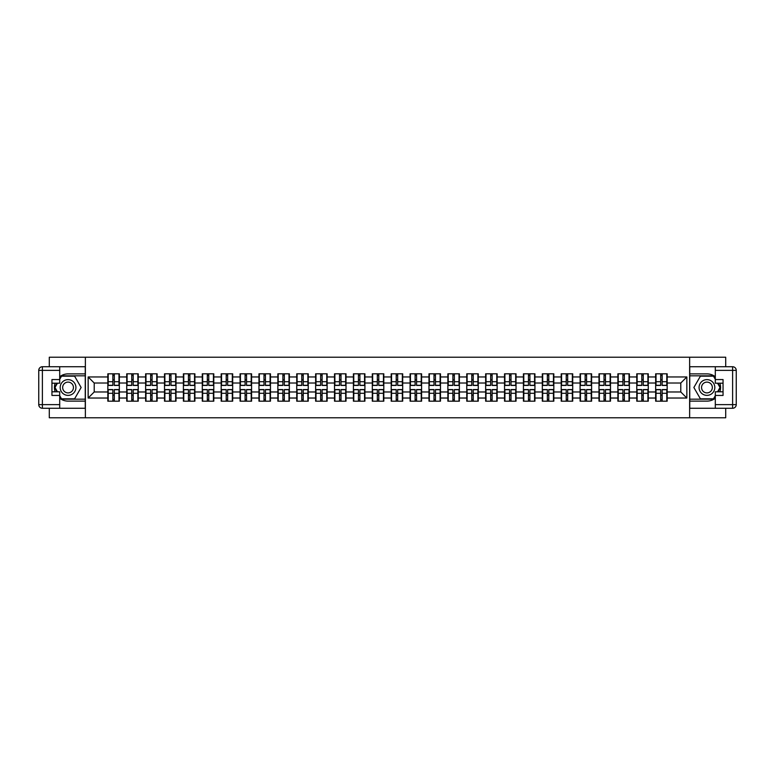 <?xml version="1.0" encoding="UTF-8"?>
<svg xmlns="http://www.w3.org/2000/svg" width="775" height="775" viewBox="0 0 775 775"><rect width="100%" height="100%" fill="white"/><g stroke="black" fill="none" stroke-linecap="round" stroke-linejoin="round"><path stroke-width="1.16" d="M49.29 408.27L49.29 417.773L725.71 417.773L725.71 408.27M725.71 366.73L725.71 357.227L689.634 357.227L689.634 417.773M689.634 357.227L49.29 357.227L49.29 366.73M85.376 417.773L85.376 357.227M680.789 391.976L680.789 383.015L667.168 383.015L667.168 391.976L680.789 391.976L686.844 398.03L686.844 376.96L667.168 376.96L667.168 373.812L655.66 373.812L655.66 383.015L648.278 383.015L648.278 391.976L655.66 391.976L655.66 383.015M686.844 398.03L667.168 398.03L667.168 401.179L655.66 401.179L655.66 398.03L648.278 398.03L648.278 401.179L636.769 401.179L636.769 398.03L629.387 398.03L629.387 401.179L617.878 401.179L617.878 398.03L610.497 398.03L610.497 401.179L598.988 401.179L598.988 398.03L591.606 398.03L591.606 401.179L580.097 401.179L580.097 398.03L572.715 398.03L572.715 401.179L561.207 401.179L561.207 398.03L553.825 398.03L553.825 401.179L542.316 401.179L542.316 398.03L534.934 398.03L534.934 401.179L523.425 401.179L523.425 398.03L516.043 398.03L516.043 401.179L504.535 401.179L504.535 398.03L497.153 398.03L497.153 401.179L485.644 401.179L485.644 398.03L478.262 398.03L478.262 401.179L466.753 401.179L466.753 398.03L459.372 398.03L459.372 401.179L447.863 401.179L447.863 398.03L440.481 398.03L440.481 401.179L428.972 401.179L428.972 398.03L421.59 398.03L421.59 401.179L410.082 401.179L410.082 398.03L402.7 398.03L402.7 401.179L391.191 401.179L391.191 398.03L383.809 398.03L383.809 401.179L372.3 401.179L372.3 398.03L364.918 398.03L364.918 401.179L353.41 401.179L353.41 398.03L346.028 398.03L346.028 401.179L334.519 401.179L334.519 398.03L327.137 398.03L327.137 401.179L315.628 401.179L315.628 398.03L308.247 398.03L308.247 401.179L296.738 401.179L296.738 398.03L289.356 398.03L289.356 401.179L277.847 401.179L277.847 398.03L270.465 398.03L270.465 401.179L258.957 401.179L258.957 398.03L251.575 398.03L251.575 401.179L240.066 401.179L240.066 398.03L232.684 398.03L232.684 401.179L221.175 401.179L221.175 398.03L213.793 398.03L213.793 401.179L202.285 401.179L202.285 398.03L194.903 398.03L194.903 401.179L183.394 401.179L183.394 398.03L176.012 398.03L176.012 401.179L164.503 401.179L164.503 398.03L157.122 398.03L157.122 401.179L145.613 401.179L145.613 398.03L138.231 398.03L138.231 401.179L126.722 401.179L126.722 398.03L119.34 398.03L119.34 401.179L107.832 401.179L107.832 398.03L88.156 398.03L88.156 376.96L107.832 376.96L107.832 383.015L94.211 383.015L94.211 391.976L107.832 391.976L107.832 383.015M655.66 376.96L648.278 376.96L648.278 373.812L636.769 373.812L636.769 376.96L629.387 376.96L629.387 373.812L617.878 373.812L617.878 376.96L610.497 376.96L610.497 373.812L598.988 373.812L598.988 376.96L591.606 376.96L591.606 373.812L580.097 373.812L580.097 376.96L572.715 376.96L572.715 373.812L561.207 373.812L561.207 376.96L553.825 376.96L553.825 373.812L542.316 373.812L542.316 376.96L534.934 376.96L534.934 373.812L523.425 373.812L523.425 376.96L516.043 376.96L516.043 373.812L504.535 373.812L504.535 376.96L497.153 376.96L497.153 373.812L485.644 373.812L485.644 376.96L478.262 376.96L478.262 373.812L466.753 373.812L466.753 376.96L459.372 376.96L459.372 373.812L447.863 373.812L447.863 376.96L440.481 376.96L440.481 373.812L428.972 373.812L428.972 376.96L421.59 376.96L421.59 373.812L410.082 373.812L410.082 376.96L402.7 376.96L402.7 373.812L391.191 373.812L391.191 376.96L383.809 376.96L383.809 373.812L372.3 373.812L372.3 376.96L364.918 376.96L364.918 373.812L353.41 373.812L353.41 376.96L346.028 376.96L346.028 373.812L334.519 373.812L334.519 376.96L327.137 376.96L327.137 373.812L315.628 373.812L315.628 376.96L308.247 376.96L308.247 373.812L296.738 373.812L296.738 376.96L289.356 376.96L289.356 373.812L277.847 373.812L277.847 376.96L270.465 376.96L270.465 373.812L258.957 373.812L258.957 376.96L251.575 376.96L251.575 373.812L240.066 373.812L240.066 376.96L232.684 376.96L232.684 373.812L221.175 373.812L221.175 376.96L213.793 376.96L213.793 373.812L202.285 373.812L202.285 376.96L194.903 376.96L194.903 373.812L183.394 373.812L183.394 376.96L176.012 376.96L176.012 373.812L164.503 373.812L164.503 376.96L157.122 376.96L157.122 373.812L145.613 373.812L145.613 376.96L138.231 376.96L138.231 373.812L126.722 373.812L126.722 376.96L119.34 376.96L119.34 373.812L107.832 373.812L107.832 376.96M655.66 391.976L655.66 398.03M648.278 391.976L648.278 398.03M648.278 376.96L648.278 383.015M629.387 391.976L636.769 391.976L636.769 383.015L629.387 383.015L629.387 398.03M636.769 391.976L636.769 398.03M636.769 376.96L636.769 383.015M629.387 376.96L629.387 383.015M610.497 391.976L617.878 391.976L617.878 383.015L610.497 383.015L610.497 398.03M617.878 391.976L617.878 398.03M617.878 376.96L617.878 383.015M610.497 376.96L610.497 383.015M591.606 391.976L598.988 391.976L598.988 383.015L591.606 383.015L591.606 398.03M598.988 391.976L598.988 398.03M598.988 376.96L598.988 383.015M591.606 376.96L591.606 383.015M572.715 391.976L580.097 391.976L580.097 383.015L572.715 383.015L572.715 398.03M580.097 391.976L580.097 398.03M580.097 376.96L580.097 383.015M572.715 376.96L572.715 383.015M553.825 391.976L561.207 391.976L561.207 383.015L553.825 383.015L553.825 398.03M561.207 391.976L561.207 398.03M561.207 376.96L561.207 383.015M553.825 376.96L553.825 383.015M534.934 391.976L542.316 391.976L542.316 383.015L534.934 383.015L534.934 398.03M542.316 391.976L542.316 398.03M542.316 376.96L542.316 383.015M534.934 376.96L534.934 383.015M516.043 391.976L523.425 391.976L523.425 383.015L516.043 383.015L516.043 398.03M523.425 391.976L523.425 398.03M523.425 376.96L523.425 383.015M516.043 376.96L516.043 383.015M497.153 391.976L504.535 391.976L504.535 383.015L497.153 383.015L497.153 398.03M504.535 391.976L504.535 398.03M504.535 376.96L504.535 383.015M497.153 376.96L497.153 383.015M478.262 391.976L485.644 391.976L485.644 383.015L478.262 383.015L478.262 398.03M485.644 391.976L485.644 398.03M485.644 376.96L485.644 383.015M478.262 376.96L478.262 383.015M459.372 391.976L466.753 391.976L466.753 383.015L459.372 383.015L459.372 398.03M466.753 391.976L466.753 398.03M466.753 376.96L466.753 383.015M459.372 376.96L459.372 383.015M440.481 391.976L447.863 391.976L447.863 383.015L440.481 383.015L440.481 398.03M447.863 391.976L447.863 398.03M447.863 376.96L447.863 383.015M440.481 376.96L440.481 383.015M421.59 391.976L428.972 391.976L428.972 383.015L421.59 383.015L421.59 398.03M428.972 391.976L428.972 398.03M428.972 376.96L428.972 383.015M421.59 376.96L421.59 383.015M402.7 391.976L410.082 391.976L410.082 383.015L402.7 383.015L402.7 398.03M410.082 391.976L410.082 398.03M410.082 376.96L410.082 383.015M402.7 376.96L402.7 383.015M383.809 391.976L391.191 391.976L391.191 383.015L383.809 383.015L383.809 398.03M391.191 391.976L391.191 398.03M391.191 376.96L391.191 383.015M383.809 376.96L383.809 383.015M364.918 391.976L372.3 391.976L372.3 383.015L364.918 383.015L364.918 398.03M372.3 391.976L372.3 398.03M372.3 376.96L372.3 383.015M364.918 376.96L364.918 383.015M346.028 391.976L353.41 391.976L353.41 383.015L346.028 383.015L346.028 398.03M353.41 391.976L353.41 398.03M353.41 376.96L353.41 383.015M346.028 376.96L346.028 383.015M327.137 391.976L334.519 391.976L334.519 383.015L327.137 383.015L327.137 398.03M334.519 391.976L334.519 398.03M334.519 376.96L334.519 383.015M327.137 376.96L327.137 383.015M308.247 391.976L315.628 391.976L315.628 383.015L308.247 383.015L308.247 398.03M315.628 391.976L315.628 398.03M315.628 376.96L315.628 383.015M308.247 376.96L308.247 383.015M289.356 391.976L296.738 391.976L296.738 383.015L289.356 383.015L289.356 398.03M296.738 391.976L296.738 398.03M296.738 376.96L296.738 383.015M289.356 376.96L289.356 383.015M270.465 391.976L277.847 391.976L277.847 383.015L270.465 383.015L270.465 398.03M277.847 391.976L277.847 398.03M277.847 376.96L277.847 383.015M270.465 376.96L270.465 383.015M251.575 391.976L258.957 391.976L258.957 383.015L251.575 383.015L251.575 398.03M258.957 391.976L258.957 398.03M258.957 376.96L258.957 383.015M251.575 376.96L251.575 383.015M232.684 391.976L240.066 391.976L240.066 383.015L232.684 383.015L232.684 398.03M240.066 391.976L240.066 398.03M240.066 376.96L240.066 383.015M232.684 376.96L232.684 383.015M213.793 391.976L221.175 391.976L221.175 383.015L213.793 383.015L213.793 398.03M221.175 391.976L221.175 398.03M221.175 376.96L221.175 383.015M213.793 376.96L213.793 383.015M194.903 391.976L202.285 391.976L202.285 383.015L194.903 383.015L194.903 398.03M202.285 391.976L202.285 398.03M202.285 376.96L202.285 383.015M194.903 376.96L194.903 383.015M176.012 391.976L183.394 391.976L183.394 383.015L176.012 383.015L176.012 398.03M183.394 391.976L183.394 398.03M183.394 376.96L183.394 383.015M176.012 376.96L176.012 383.015M157.122 391.976L164.503 391.976L164.503 383.015L157.122 383.015L157.122 398.03M164.503 391.976L164.503 398.03M164.503 376.96L164.503 383.015M157.122 376.96L157.122 383.015M138.231 391.976L145.613 391.976L145.613 383.015L138.231 383.015L138.231 398.03M145.613 391.976L145.613 398.03M145.613 376.96L145.613 383.015M138.231 376.96L138.231 383.015M119.34 391.976L126.722 391.976L126.722 383.015L119.34 383.015L119.34 398.03M126.722 391.976L126.722 398.03M126.722 376.96L126.722 383.015M119.34 376.96L119.34 383.015M107.832 391.976L107.832 398.03M94.211 391.976L88.156 398.03M88.156 376.96L94.211 383.015M667.168 391.976L667.168 398.03M667.168 376.96L667.168 383.015M686.844 376.96L680.789 383.015M118.972 373.821L118.972 385.437L114.312 385.437L114.312 373.821M112.859 373.821L112.859 385.437L108.2 385.437L108.2 373.821M112.859 375.391L114.312 375.391M114.312 379.876L112.859 379.876M108.2 401.179L108.2 389.563L112.859 389.563L112.859 401.179M114.312 401.179L114.312 389.563L118.972 389.563L118.972 401.179M114.312 399.609L112.859 399.609M112.859 395.124L114.312 395.124M64.122 380.68A7.876 7.876 0 0 0 61.235 391.433A7.876 7.876 0 0 0 71.988 394.32A7.876 7.876 0 0 0 74.875 383.567A7.876 7.876 0 0 0 64.122 380.68M65.362 382.831A5.386 5.386 0 0 0 63.385 390.193A5.386 5.386 0 0 0 70.748 392.169A5.386 5.386 0 0 0 72.724 384.807A5.386 5.386 0 0 0 65.362 382.831M59.704 379.324L61.516 376.175L74.594 376.175L81.133 387.5L74.594 398.825L61.516 398.825L59.704 395.676M57.466 391.801L54.977 387.5L57.466 383.199M710.878 380.68A7.876 7.876 0 0 0 700.125 383.567A7.876 7.876 0 0 0 703.012 394.32A7.876 7.876 0 0 0 713.765 391.433A7.876 7.876 0 0 0 710.878 380.68M709.638 382.831A5.386 5.386 0 0 0 702.276 384.807A5.386 5.386 0 0 0 704.252 392.169A5.386 5.386 0 0 0 711.615 390.193A5.386 5.386 0 0 0 709.638 382.831M715.306 395.676L713.484 398.825L700.406 398.825L693.867 387.5L700.406 376.175L713.484 376.175L715.306 379.324M717.534 383.199L720.023 387.5L717.534 391.801M59.704 398.263A13.621 13.621 0 0 0 68.055 401.121L85.25 401.121L85.25 408.27L42.383 408.27A3.633 3.633 0 0 1 38.75 404.637L38.75 370.363A3.633 3.633 0 0 1 42.383 366.73L59.704 366.73L59.704 383.199L51.944 383.199M59.704 366.73L85.25 366.73L85.25 373.879L68.055 373.879A13.621 13.621 0 0 0 59.704 376.737M55.132 383.199A13.621 13.621 0 0 0 55.132 391.801M85.25 401.121L85.25 373.879M51.944 391.801L59.704 391.801L59.704 408.27M59.704 379.566L51.944 379.566L51.944 395.434L59.704 395.434M85.25 375.817L61.312 375.817L59.704 378.597M59.704 396.403L61.312 399.183L85.25 399.183M57.04 383.199L54.56 387.5L57.04 391.801M715.306 376.737A13.621 13.621 0 0 0 706.945 373.879L689.75 373.879L689.75 366.73L715.306 366.73L715.306 383.199L723.056 383.199M715.306 391.801L715.306 408.27L689.75 408.27L689.75 401.121L706.945 401.121A13.621 13.621 0 0 0 715.306 398.263M719.868 391.801A13.621 13.621 0 0 0 719.868 383.199M689.75 373.879L689.75 401.121M715.296 366.73L732.617 366.73A3.633 3.633 0 0 1 736.25 370.363L736.25 404.637A3.633 3.633 0 0 1 732.617 408.27L715.296 408.27M715.296 395.434L723.056 395.434L723.056 379.566L715.296 379.566M715.296 391.801L723.056 391.801M689.75 399.183L713.688 399.183L715.306 396.403M715.306 378.597L713.688 375.817L689.75 375.817M717.96 391.801L720.44 387.5L717.96 383.199M137.863 373.821L137.863 385.437L133.203 385.437L133.203 373.821M131.75 373.821L131.75 385.437L127.09 385.437L127.09 373.821M131.75 375.391L133.203 375.391M133.203 379.876L131.75 379.876M156.753 373.821L156.753 385.437L152.094 385.437L152.094 373.821M150.641 373.821L150.641 385.437L145.981 385.437L145.981 373.821M150.641 375.391L152.094 375.391M152.094 379.876L150.641 379.876M175.644 373.821L175.644 385.437L170.984 385.437L170.984 373.821M169.531 373.821L169.531 385.437L164.872 385.437L164.872 373.821M169.531 375.391L170.984 375.391M170.984 379.876L169.531 379.876M194.535 373.821L194.535 385.437L189.875 385.437L189.875 373.821M188.422 373.821L188.422 385.437L183.762 385.437L183.762 373.821M188.422 375.391L189.875 375.391M189.875 379.876L188.422 379.876M213.425 373.821L213.425 385.437L208.766 385.437L208.766 373.821M207.312 373.821L207.312 385.437L202.653 385.437L202.653 373.821M207.312 375.391L208.766 375.391M208.766 379.876L207.312 379.876M127.09 401.179L127.09 389.563L131.75 389.563L131.75 401.179M133.203 401.179L133.203 389.563L137.863 389.563L137.863 401.179M133.203 399.609L131.75 399.609M131.75 395.124L133.203 395.124M145.981 401.179L145.981 389.563L150.641 389.563L150.641 401.179M152.094 401.179L152.094 389.563L156.753 389.563L156.753 401.179M152.094 399.609L150.641 399.609M150.641 395.124L152.094 395.124M164.872 401.179L164.872 389.563L169.531 389.563L169.531 401.179M170.984 401.179L170.984 389.563L175.644 389.563L175.644 401.179M170.984 399.609L169.531 399.609M169.531 395.124L170.984 395.124M183.762 401.179L183.762 389.563L188.422 389.563L188.422 401.179M189.875 401.179L189.875 389.563L194.535 389.563L194.535 401.179M189.875 399.609L188.422 399.609M188.422 395.124L189.875 395.124M202.653 401.179L202.653 389.563L207.312 389.563L207.312 401.179M208.766 401.179L208.766 389.563L213.425 389.563L213.425 401.179M208.766 399.609L207.312 399.609M207.312 395.124L208.766 395.124M232.316 373.821L232.316 385.437L227.656 385.437L227.656 373.821M226.203 373.821L226.203 385.437L221.543 385.437L221.543 373.821M226.203 375.391L227.656 375.391M227.656 379.876L226.203 379.876M221.543 401.179L221.543 389.563L226.203 389.563L226.203 401.179M227.656 401.179L227.656 389.563L232.316 389.563L232.316 401.179M227.656 399.609L226.203 399.609M226.203 395.124L227.656 395.124M251.207 373.821L251.207 385.437L246.547 385.437L246.547 373.821M245.094 373.821L245.094 385.437L240.434 385.437L240.434 373.821M245.094 375.391L246.547 375.391M246.547 379.876L245.094 379.876M240.434 401.179L240.434 389.563L245.094 389.563L245.094 401.179M246.547 401.179L246.547 389.563L251.207 389.563L251.207 401.179M246.547 399.609L245.094 399.609M245.094 395.124L246.547 395.124M270.097 373.821L270.097 385.437L265.438 385.437L265.438 373.821M263.984 373.821L263.984 385.437L259.325 385.437L259.325 373.821M263.984 375.391L265.438 375.391M265.438 379.876L263.984 379.876M259.325 401.179L259.325 389.563L263.984 389.563L263.984 401.179M265.438 401.179L265.438 389.563L270.097 389.563L270.097 401.179M265.438 399.609L263.984 399.609M263.984 395.124L265.438 395.124M288.988 373.821L288.988 385.437L284.328 385.437L284.328 373.821M282.875 373.821L282.875 385.437L278.215 385.437L278.215 373.821M282.875 375.391L284.328 375.391M284.328 379.876L282.875 379.876M278.215 401.179L278.215 389.563L282.875 389.563L282.875 401.179M284.328 401.179L284.328 389.563L288.988 389.563L288.988 401.179M284.328 399.609L282.875 399.609M282.875 395.124L284.328 395.124M307.878 373.821L307.878 385.437L303.219 385.437L303.219 373.821M301.766 373.821L301.766 385.437L297.106 385.437L297.106 373.821M301.766 375.391L303.219 375.391M303.219 379.876L301.766 379.876M297.106 401.179L297.106 389.563L301.766 389.563L301.766 401.179M303.219 401.179L303.219 389.563L307.878 389.563L307.878 401.179M303.219 399.609L301.766 399.609M301.766 395.124L303.219 395.124M326.769 373.821L326.769 385.437L322.109 385.437L322.109 373.821M320.656 373.821L320.656 385.437L315.997 385.437L315.997 373.821M320.656 375.391L322.109 375.391M322.109 379.876L320.656 379.876M315.997 401.179L315.997 389.563L320.656 389.563L320.656 401.179M322.109 401.179L322.109 389.563L326.769 389.563L326.769 401.179M322.109 399.609L320.656 399.609M320.656 395.124L322.109 395.124M345.66 373.821L345.66 385.437L341 385.437L341 373.821M339.547 373.821L339.547 385.437L334.887 385.437L334.887 373.821M339.547 375.391L341 375.391M341 379.876L339.547 379.876M334.887 401.179L334.887 389.563L339.547 389.563L339.547 401.179M341 401.179L341 389.563L345.66 389.563L345.66 401.179M341 399.609L339.547 399.609M339.547 395.124L341 395.124M364.55 373.821L364.55 385.437L359.891 385.437L359.891 373.821M358.438 373.821L358.438 385.437L353.778 385.437L353.778 373.821M358.438 375.391L359.891 375.391M359.891 379.876L358.438 379.876M353.778 401.179L353.778 389.563L358.438 389.563L358.438 401.179M359.891 401.179L359.891 389.563L364.55 389.563L364.55 401.179M359.891 399.609L358.438 399.609M358.438 395.124L359.891 395.124M383.441 373.821L383.441 385.437L378.781 385.437L378.781 373.821M377.328 373.821L377.328 385.437L372.668 385.437L372.668 373.821M377.328 375.391L378.781 375.391M378.781 379.876L377.328 379.876M372.668 401.179L372.668 389.563L377.328 389.563L377.328 401.179M378.781 401.179L378.781 389.563L383.441 389.563L383.441 401.179M378.781 399.609L377.328 399.609M377.328 395.124L378.781 395.124M402.332 373.821L402.332 385.437L397.672 385.437L397.672 373.821M396.219 373.821L396.219 385.437L391.559 385.437L391.559 373.821M396.219 375.391L397.672 375.391M397.672 379.876L396.219 379.876M391.559 401.179L391.559 389.563L396.219 389.563L396.219 401.179M397.672 401.179L397.672 389.563L402.332 389.563L402.332 401.179M397.672 399.609L396.219 399.609M396.219 395.124L397.672 395.124M421.222 373.821L421.222 385.437L416.562 385.437L416.562 373.821M415.109 373.821L415.109 385.437L410.45 385.437L410.45 373.821M415.109 375.391L416.562 375.391M416.562 379.876L415.109 379.876M410.45 401.179L410.45 389.563L415.109 389.563L415.109 401.179M416.562 401.179L416.562 389.563L421.222 389.563L421.222 401.179M416.562 399.609L415.109 399.609M415.109 395.124L416.562 395.124M440.113 373.821L440.113 385.437L435.453 385.437L435.453 373.821M434 373.821L434 385.437L429.34 385.437L429.34 373.821M434 375.391L435.453 375.391M435.453 379.876L434 379.876M429.34 401.179L429.34 389.563L434 389.563L434 401.179M435.453 401.179L435.453 389.563L440.113 389.563L440.113 401.179M435.453 399.609L434 399.609M434 395.124L435.453 395.124M459.003 373.821L459.003 385.437L454.344 385.437L454.344 373.821M452.891 373.821L452.891 385.437L448.231 385.437L448.231 373.821M452.891 375.391L454.344 375.391M454.344 379.876L452.891 379.876M448.231 401.179L448.231 389.563L452.891 389.563L452.891 401.179M454.344 401.179L454.344 389.563L459.003 389.563L459.003 401.179M454.344 399.609L452.891 399.609M452.891 395.124L454.344 395.124M477.894 373.821L477.894 385.437L473.234 385.437L473.234 373.821M471.781 373.821L471.781 385.437L467.122 385.437L467.122 373.821M471.781 375.391L473.234 375.391M473.234 379.876L471.781 379.876M467.122 401.179L467.122 389.563L471.781 389.563L471.781 401.179M473.234 401.179L473.234 389.563L477.894 389.563L477.894 401.179M473.234 399.609L471.781 399.609M471.781 395.124L473.234 395.124M496.785 373.821L496.785 385.437L492.125 385.437L492.125 373.821M490.672 373.821L490.672 385.437L486.012 385.437L486.012 373.821M490.672 375.391L492.125 375.391M492.125 379.876L490.672 379.876M486.012 401.179L486.012 389.563L490.672 389.563L490.672 401.179M492.125 401.179L492.125 389.563L496.785 389.563L496.785 401.179M492.125 399.609L490.672 399.609M490.672 395.124L492.125 395.124M515.675 373.821L515.675 385.437L511.016 385.437L511.016 373.821M509.562 373.821L509.562 385.437L504.903 385.437L504.903 373.821M509.562 375.391L511.016 375.391M511.016 379.876L509.562 379.876M504.903 401.179L504.903 389.563L509.562 389.563L509.562 401.179M511.016 401.179L511.016 389.563L515.675 389.563L515.675 401.179M511.016 399.609L509.562 399.609M509.562 395.124L511.016 395.124M534.566 373.821L534.566 385.437L529.906 385.437L529.906 373.821M528.453 373.821L528.453 385.437L523.793 385.437L523.793 373.821M528.453 375.391L529.906 375.391M529.906 379.876L528.453 379.876M523.793 401.179L523.793 389.563L528.453 389.563L528.453 401.179M529.906 401.179L529.906 389.563L534.566 389.563L534.566 401.179M529.906 399.609L528.453 399.609M528.453 395.124L529.906 395.124M553.457 373.821L553.457 385.437L548.797 385.437L548.797 373.821M547.344 373.821L547.344 385.437L542.684 385.437L542.684 373.821M547.344 375.391L548.797 375.391M548.797 379.876L547.344 379.876M542.684 401.179L542.684 389.563L547.344 389.563L547.344 401.179M548.797 401.179L548.797 389.563L553.457 389.563L553.457 401.179M548.797 399.609L547.344 399.609M547.344 395.124L548.797 395.124M572.347 373.821L572.347 385.437L567.688 385.437L567.688 373.821M566.234 373.821L566.234 385.437L561.575 385.437L561.575 373.821M566.234 375.391L567.688 375.391M567.688 379.876L566.234 379.876M561.575 401.179L561.575 389.563L566.234 389.563L566.234 401.179M567.688 401.179L567.688 389.563L572.347 389.563L572.347 401.179M567.688 399.609L566.234 399.609M566.234 395.124L567.688 395.124M591.238 373.821L591.238 385.437L586.578 385.437L586.578 373.821M585.125 373.821L585.125 385.437L580.465 385.437L580.465 373.821M585.125 375.391L586.578 375.391M586.578 379.876L585.125 379.876M580.465 401.179L580.465 389.563L585.125 389.563L585.125 401.179M586.578 401.179L586.578 389.563L591.238 389.563L591.238 401.179M586.578 399.609L585.125 399.609M585.125 395.124L586.578 395.124M610.128 373.821L610.128 385.437L605.469 385.437L605.469 373.821M604.016 373.821L604.016 385.437L599.356 385.437L599.356 373.821M604.016 375.391L605.469 375.391M605.469 379.876L604.016 379.876M599.356 401.179L599.356 389.563L604.016 389.563L604.016 401.179M605.469 401.179L605.469 389.563L610.128 389.563L610.128 401.179M605.469 399.609L604.016 399.609M604.016 395.124L605.469 395.124M629.019 373.821L629.019 385.437L624.359 385.437L624.359 373.821M622.906 373.821L622.906 385.437L618.247 385.437L618.247 373.821M622.906 375.391L624.359 375.391M624.359 379.876L622.906 379.876M618.247 401.179L618.247 389.563L622.906 389.563L622.906 401.179M624.359 401.179L624.359 389.563L629.019 389.563L629.019 401.179M624.359 399.609L622.906 399.609M622.906 395.124L624.359 395.124M647.91 373.821L647.91 385.437L643.25 385.437L643.25 373.821M641.797 373.821L641.797 385.437L637.137 385.437L637.137 373.821M641.797 375.391L643.25 375.391M643.25 379.876L641.797 379.876M637.137 401.179L637.137 389.563L641.797 389.563L641.797 401.179M643.25 401.179L643.25 389.563L647.91 389.563L647.91 401.179M643.25 399.609L641.797 399.609M641.797 395.124L643.25 395.124M666.8 373.821L666.8 385.437L662.141 385.437L662.141 373.821M660.688 373.821L660.688 385.437L656.028 385.437L656.028 373.821M660.688 375.391L662.141 375.391M662.141 379.876L660.688 379.876M656.028 401.179L656.028 389.563L660.688 389.563L660.688 401.179M662.141 401.179L662.141 389.563L666.8 389.563L666.8 401.179M662.141 399.609L660.688 399.609M660.688 395.124L662.141 395.124M112.859 381.707L108.2 381.707M112.859 385.291L108.2 385.291M118.972 381.707L114.312 381.707M118.972 385.291L114.312 385.291M114.312 393.293L118.972 393.293M114.312 389.709L118.972 389.709M108.2 393.293L112.859 393.293M108.2 389.709L112.859 389.709M59.704 370.363L42.383 370.363L42.383 404.637L59.704 404.637M38.75 370.363L42.383 370.363L42.383 366.73M42.383 408.27L42.383 404.637L38.75 404.637M715.296 404.637L732.617 404.637L732.617 370.363L715.306 370.363M736.25 404.637L732.617 404.637L732.617 408.27M732.617 366.73L732.617 370.363L736.25 370.363M131.75 381.707L127.09 381.707M131.75 385.291L127.09 385.291M137.863 381.707L133.203 381.707M137.863 385.291L133.203 385.291M150.641 381.707L145.981 381.707M150.641 385.291L145.981 385.291M156.753 381.707L152.094 381.707M156.753 385.291L152.094 385.291M169.531 381.707L164.872 381.707M169.531 385.291L164.872 385.291M175.644 381.707L170.984 381.707M175.644 385.291L170.984 385.291M188.422 381.707L183.762 381.707M188.422 385.291L183.762 385.291M194.535 381.707L189.875 381.707M194.535 385.291L189.875 385.291M207.312 381.707L202.653 381.707M207.312 385.291L202.653 385.291M213.425 381.707L208.766 381.707M213.425 385.291L208.766 385.291M133.203 393.293L137.863 393.293M133.203 389.709L137.863 389.709M127.09 393.293L131.75 393.293M127.09 389.709L131.75 389.709M152.094 393.293L156.753 393.293M152.094 389.709L156.753 389.709M145.981 393.293L150.641 393.293M145.981 389.709L150.641 389.709M170.984 393.293L175.644 393.293M170.984 389.709L175.644 389.709M164.872 393.293L169.531 393.293M164.872 389.709L169.531 389.709M189.875 393.293L194.535 393.293M189.875 389.709L194.535 389.709M183.762 393.293L188.422 393.293M183.762 389.709L188.422 389.709M208.766 393.293L213.425 393.293M208.766 389.709L213.425 389.709M202.653 393.293L207.312 393.293M202.653 389.709L207.312 389.709M226.203 381.707L221.543 381.707M226.203 385.291L221.543 385.291M232.316 381.707L227.656 381.707M232.316 385.291L227.656 385.291M227.656 393.293L232.316 393.293M227.656 389.709L232.316 389.709M221.543 393.293L226.203 393.293M221.543 389.709L226.203 389.709M245.094 381.707L240.434 381.707M245.094 385.291L240.434 385.291M251.207 381.707L246.547 381.707M251.207 385.291L246.547 385.291M246.547 393.293L251.207 393.293M246.547 389.709L251.207 389.709M240.434 393.293L245.094 393.293M240.434 389.709L245.094 389.709M263.984 381.707L259.325 381.707M263.984 385.291L259.325 385.291M270.097 381.707L265.438 381.707M270.097 385.291L265.438 385.291M265.438 393.293L270.097 393.293M265.438 389.709L270.097 389.709M259.325 393.293L263.984 393.293M259.325 389.709L263.984 389.709M282.875 381.707L278.215 381.707M282.875 385.291L278.215 385.291M288.988 381.707L284.328 381.707M288.988 385.291L284.328 385.291M284.328 393.293L288.988 393.293M284.328 389.709L288.988 389.709M278.215 393.293L282.875 393.293M278.215 389.709L282.875 389.709M301.766 381.707L297.106 381.707M301.766 385.291L297.106 385.291M307.878 381.707L303.219 381.707M307.878 385.291L303.219 385.291M303.219 393.293L307.878 393.293M303.219 389.709L307.878 389.709M297.106 393.293L301.766 393.293M297.106 389.709L301.766 389.709M320.656 381.707L315.997 381.707M320.656 385.291L315.997 385.291M326.769 381.707L322.109 381.707M326.769 385.291L322.109 385.291M322.109 393.293L326.769 393.293M322.109 389.709L326.769 389.709M315.997 393.293L320.656 393.293M315.997 389.709L320.656 389.709M339.547 381.707L334.887 381.707M339.547 385.291L334.887 385.291M345.66 381.707L341 381.707M345.66 385.291L341 385.291M341 393.293L345.66 393.293M341 389.709L345.66 389.709M334.887 393.293L339.547 393.293M334.887 389.709L339.547 389.709M358.438 381.707L353.778 381.707M358.438 385.291L353.778 385.291M364.55 381.707L359.891 381.707M364.55 385.291L359.891 385.291M359.891 393.293L364.55 393.293M359.891 389.709L364.55 389.709M353.778 393.293L358.438 393.293M353.778 389.709L358.438 389.709M377.328 381.707L372.668 381.707M377.328 385.291L372.668 385.291M383.441 381.707L378.781 381.707M383.441 385.291L378.781 385.291M378.781 393.293L383.441 393.293M378.781 389.709L383.441 389.709M372.668 393.293L377.328 393.293M372.668 389.709L377.328 389.709M396.219 381.707L391.559 381.707M396.219 385.291L391.559 385.291M402.332 381.707L397.672 381.707M402.332 385.291L397.672 385.291M397.672 393.293L402.332 393.293M397.672 389.709L402.332 389.709M391.559 393.293L396.219 393.293M391.559 389.709L396.219 389.709M415.109 381.707L410.45 381.707M415.109 385.291L410.45 385.291M421.222 381.707L416.562 381.707M421.222 385.291L416.562 385.291M416.562 393.293L421.222 393.293M416.562 389.709L421.222 389.709M410.45 393.293L415.109 393.293M410.45 389.709L415.109 389.709M434 381.707L429.34 381.707M434 385.291L429.34 385.291M440.113 381.707L435.453 381.707M440.113 385.291L435.453 385.291M435.453 393.293L440.113 393.293M435.453 389.709L440.113 389.709M429.34 393.293L434 393.293M429.34 389.709L434 389.709M452.891 381.707L448.231 381.707M452.891 385.291L448.231 385.291M459.003 381.707L454.344 381.707M459.003 385.291L454.344 385.291M454.344 393.293L459.003 393.293M454.344 389.709L459.003 389.709M448.231 393.293L452.891 393.293M448.231 389.709L452.891 389.709M471.781 381.707L467.122 381.707M471.781 385.291L467.122 385.291M477.894 381.707L473.234 381.707M477.894 385.291L473.234 385.291M473.234 393.293L477.894 393.293M473.234 389.709L477.894 389.709M467.122 393.293L471.781 393.293M467.122 389.709L471.781 389.709M490.672 381.707L486.012 381.707M490.672 385.291L486.012 385.291M496.785 381.707L492.125 381.707M496.785 385.291L492.125 385.291M492.125 393.293L496.785 393.293M492.125 389.709L496.785 389.709M486.012 393.293L490.672 393.293M486.012 389.709L490.672 389.709M509.562 381.707L504.903 381.707M509.562 385.291L504.903 385.291M515.675 381.707L511.016 381.707M515.675 385.291L511.016 385.291M511.016 393.293L515.675 393.293M511.016 389.709L515.675 389.709M504.903 393.293L509.562 393.293M504.903 389.709L509.562 389.709M528.453 381.707L523.793 381.707M528.453 385.291L523.793 385.291M534.566 381.707L529.906 381.707M534.566 385.291L529.906 385.291M529.906 393.293L534.566 393.293M529.906 389.709L534.566 389.709M523.793 393.293L528.453 393.293M523.793 389.709L528.453 389.709M547.344 381.707L542.684 381.707M547.344 385.291L542.684 385.291M553.457 381.707L548.797 381.707M553.457 385.291L548.797 385.291M548.797 393.293L553.457 393.293M548.797 389.709L553.457 389.709M542.684 393.293L547.344 393.293M542.684 389.709L547.344 389.709M566.234 381.707L561.575 381.707M566.234 385.291L561.575 385.291M572.347 381.707L567.688 381.707M572.347 385.291L567.688 385.291M567.688 393.293L572.347 393.293M567.688 389.709L572.347 389.709M561.575 393.293L566.234 393.293M561.575 389.709L566.234 389.709M585.125 381.707L580.465 381.707M585.125 385.291L580.465 385.291M591.238 381.707L586.578 381.707M591.238 385.291L586.578 385.291M586.578 393.293L591.238 393.293M586.578 389.709L591.238 389.709M580.465 393.293L585.125 393.293M580.465 389.709L585.125 389.709M604.016 381.707L599.356 381.707M604.016 385.291L599.356 385.291M610.128 381.707L605.469 381.707M610.128 385.291L605.469 385.291M605.469 393.293L610.128 393.293M605.469 389.709L610.128 389.709M599.356 393.293L604.016 393.293M599.356 389.709L604.016 389.709M622.906 381.707L618.247 381.707M622.906 385.291L618.247 385.291M629.019 381.707L624.359 381.707M629.019 385.291L624.359 385.291M624.359 393.293L629.019 393.293M624.359 389.709L629.019 389.709M618.247 393.293L622.906 393.293M618.247 389.709L622.906 389.709M641.797 381.707L637.137 381.707M641.797 385.291L637.137 385.291M647.91 381.707L643.25 381.707M647.91 385.291L643.25 385.291M643.25 393.293L647.91 393.293M643.25 389.709L647.91 389.709M637.137 393.293L641.797 393.293M637.137 389.709L641.797 389.709M660.688 381.707L656.028 381.707M660.688 385.291L656.028 385.291M666.8 381.707L662.141 381.707M666.8 385.291L662.141 385.291M662.141 393.293L666.8 393.293M662.141 389.709L666.8 389.709M656.028 393.293L660.688 393.293M656.028 389.709L660.688 389.709"/></g></svg>
